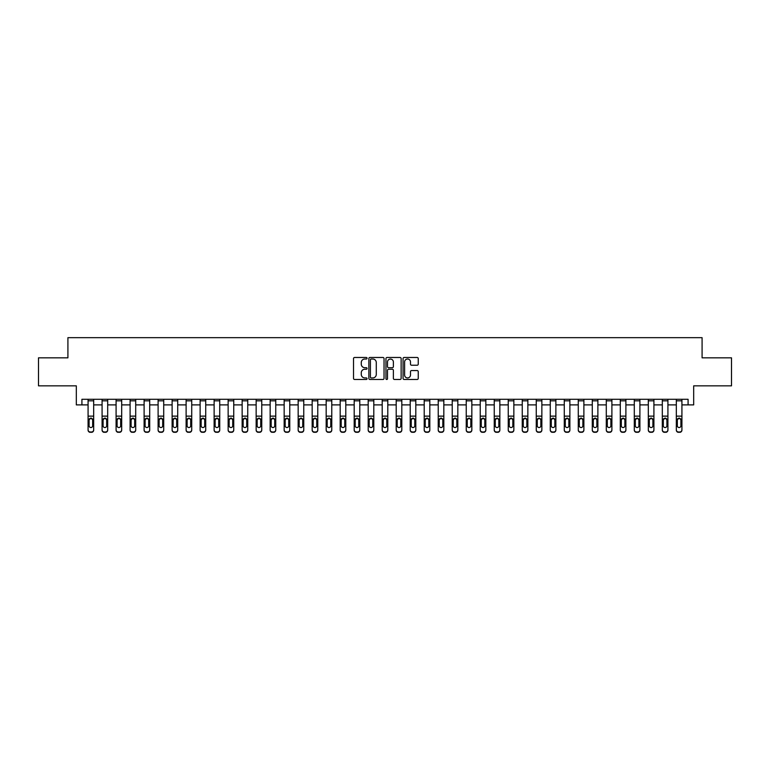 <?xml version="1.0" encoding="UTF-8"?>
<svg xmlns="http://www.w3.org/2000/svg" width="770" height="770" viewBox="0 0 770 770"><rect width="100%" height="100%" fill="white"/><g stroke="black" fill="none" stroke-linecap="round" stroke-linejoin="round"><path stroke-width="1.16" d="M367.069 358.243A0.77 0.77 0 0 0 366.299 357.472L354.614 357.472A1.097 1.097 0 0 0 353.517 358.579L353.517 378.368A1.097 1.097 0 0 0 354.614 379.475L366.299 379.475A0.77 0.77 0 0 0 367.069 378.705A0.77 0.77 0 0 0 366.299 377.935L364.788 377.935A3.523 3.523 0 0 1 361.274 374.413L361.274 372.767A3.523 3.523 0 0 1 364.788 369.244L366.299 369.244A0.77 0.77 0 0 0 367.069 368.474A0.77 0.77 0 0 0 366.299 367.704L364.788 367.704A3.523 3.523 0 0 1 361.274 364.181L361.274 362.535A3.523 3.523 0 0 1 364.788 359.012L366.299 359.012A0.77 0.77 0 0 0 367.069 358.243M417.138 365.23A1.097 1.097 0 0 0 418.245 364.133L418.245 358.579A1.097 1.097 0 0 0 417.138 357.472L404.163 357.472A1.097 1.097 0 0 0 403.066 358.579L403.066 378.368A1.097 1.097 0 0 0 404.163 379.475L417.138 379.475A1.097 1.097 0 0 0 418.245 378.368L418.245 371.66A1.097 1.097 0 0 0 417.138 370.562L411.584 370.562A1.097 1.097 0 0 0 410.487 371.66L410.487 374.99A2.945 2.945 0 0 1 407.542 377.935A2.945 2.945 0 0 1 404.606 374.99L404.606 361.958A2.945 2.945 0 0 1 407.542 359.012A2.945 2.945 0 0 1 410.487 361.958L410.487 364.133A1.097 1.097 0 0 0 411.584 365.23L417.138 365.23M81.918 404.885L81.918 399.284L688.082 399.284L688.082 404.885L693.683 404.885L693.683 385.837L731.5 385.837L731.5 357.829L702.086 357.829L702.086 337.664L67.914 337.664L67.914 357.829L38.5 357.829L38.5 385.837L76.317 385.837L76.317 404.885L88.078 404.885M384.038 358.579A1.097 1.097 0 0 0 382.94 357.472L369.956 357.472A1.097 1.097 0 0 0 368.859 358.579L368.859 378.368A1.097 1.097 0 0 0 369.956 379.475L382.94 379.475A1.097 1.097 0 0 0 384.038 378.368L384.038 358.579M387.06 357.472L400.044 357.472A1.097 1.097 0 0 1 401.141 358.579L401.141 378.368A1.097 1.097 0 0 1 400.044 379.475L394.49 379.475A1.097 1.097 0 0 1 393.383 378.368L393.383 370.341A1.097 1.097 0 0 0 392.286 369.244L388.6 369.244A1.097 1.097 0 0 0 387.503 370.341L387.503 378.705A0.77 0.77 0 0 1 386.733 379.475A0.77 0.77 0 0 1 385.963 378.705L385.963 358.579A1.097 1.097 0 0 1 387.06 357.472M93.68 404.885L102.083 404.885M107.684 404.885L116.087 404.885M121.689 404.885L130.101 404.885M135.703 404.885L144.106 404.885M149.707 404.885L158.11 404.885M163.712 404.885L172.114 404.885M177.716 404.885L186.119 404.885M191.72 404.885L200.123 404.885M205.725 404.885L214.127 404.885M219.729 404.885L228.141 404.885M233.743 404.885L242.146 404.885M247.747 404.885L256.15 404.885M261.752 404.885L270.154 404.885M275.756 404.885L284.159 404.885M289.761 404.885L298.163 404.885M303.765 404.885L312.168 404.885M317.769 404.885L326.172 404.885M331.774 404.885L340.186 404.885M345.788 404.885L354.19 404.885M359.792 404.885L368.195 404.885M373.797 404.885L382.199 404.885M387.801 404.885L396.204 404.885M401.805 404.885L410.208 404.885M415.81 404.885L424.212 404.885M429.814 404.885L438.226 404.885M443.828 404.885L452.231 404.885M457.832 404.885L466.235 404.885M471.837 404.885L480.239 404.885M485.841 404.885L494.244 404.885M499.846 404.885L508.248 404.885M513.85 404.885L522.253 404.885M527.854 404.885L536.257 404.885M541.859 404.885L550.271 404.885M555.873 404.885L564.275 404.885M569.877 404.885L578.28 404.885M583.881 404.885L592.284 404.885M597.886 404.885L606.288 404.885M611.89 404.885L620.293 404.885M625.894 404.885L634.297 404.885M639.899 404.885L648.311 404.885M653.913 404.885L662.316 404.885M667.917 404.885L676.32 404.885M681.922 404.885L688.082 404.885M371.169 359.012A0.77 0.77 0 0 0 370.399 359.783L370.399 377.165A0.77 0.77 0 0 0 371.169 377.935L372.767 377.935A3.523 3.523 0 0 0 376.28 374.413L376.28 362.535A3.523 3.523 0 0 0 372.767 359.012L371.169 359.012M393.383 362.016A2.945 2.945 0 0 0 390.448 359.07A2.945 2.945 0 0 0 387.503 362.016L387.503 366.607A1.097 1.097 0 0 0 388.6 367.704L392.286 367.704A1.097 1.097 0 0 0 393.383 366.607L393.383 362.016M88.078 399.284L88.078 429.766A2.243 2.223 -0 0 0 90.321 431.989L91.438 431.989A2.243 2.223 -0 0 0 93.68 429.766L93.68 430.112A2.243 2.223 180 0 1 91.438 432.336L91.438 431.989M93.68 419.39L93.68 430.112M92.669 426.118L92.669 425.762A1.79 1.781 180 0 1 90.879 427.543A1.79 1.781 180 0 1 89.089 425.762L89.089 419.862L89.089 425.762A1.79 1.781 180 0 0 90.879 427.543M91.813 418.322L90.879 418.062L92.669 419.727M89.946 418.322L89.089 419.862L90.879 418.062M93.68 399.284L93.68 429.766M90.321 431.989L91.438 432.336M90.321 432.336A2.243 2.223 180 0 1 88.078 430.112M92.669 419.862L92.669 425.762M102.083 399.284L102.083 429.766A2.243 2.223 -0 0 0 104.325 431.989L105.452 431.989A2.243 2.223 -0 0 0 107.684 429.766L107.684 430.112A2.243 2.223 180 0 1 105.452 432.336L105.452 431.989M107.684 419.39L107.684 430.112M106.684 426.118L106.684 425.762A1.79 1.781 180 0 1 104.884 427.543A1.79 1.781 180 0 1 103.093 425.762L103.093 419.862L103.093 425.762A1.79 1.781 180 0 0 104.884 427.543M105.817 418.322L104.884 418.062L106.684 419.727M103.95 418.322L103.093 419.862L104.884 418.062M116.087 399.284L116.087 429.766A2.243 2.223 -0 0 0 118.33 431.989L119.456 431.989A2.243 2.223 -0 0 0 121.689 429.766L121.689 430.112A2.243 2.223 180 0 1 119.456 432.336L119.456 431.989M121.689 419.39L121.689 430.112M120.688 426.118L120.688 425.762A1.79 1.781 180 0 1 118.888 427.543A1.79 1.781 180 0 1 117.098 425.762L117.098 419.862L117.098 425.762A1.79 1.781 180 0 0 118.888 427.543M119.822 418.322L118.888 418.062L120.688 419.727M117.954 418.322L117.098 419.862L118.888 418.062M130.101 399.284L130.101 429.766A2.243 2.223 -0 0 0 132.334 431.989L133.46 431.989A2.243 2.223 -0 0 0 135.703 429.766L135.703 430.112A2.243 2.223 180 0 1 133.46 432.336L133.46 431.989M135.703 419.39L135.703 430.112M134.692 426.118L134.692 425.762A1.79 1.781 180 0 1 132.902 427.543A1.79 1.781 180 0 1 131.102 425.762L131.102 419.862L131.102 425.762A1.79 1.781 180 0 0 132.902 427.543M133.836 418.322L132.902 418.062L134.692 419.727M131.959 418.322L131.102 419.862L132.902 418.062M107.684 399.284L107.684 429.766M104.325 431.989L105.452 432.336M104.325 432.336A2.243 2.223 180 0 1 102.083 430.112M106.684 419.862L106.684 425.762M121.689 399.284L121.689 429.766M118.33 431.989L119.456 432.336M118.33 432.336A2.243 2.223 180 0 1 116.087 430.112M120.688 419.862L120.688 425.762M135.703 399.284L135.703 429.766M132.334 431.989L133.46 432.336M132.334 432.336A2.243 2.223 180 0 1 130.101 430.112M134.692 419.862L134.692 425.762M144.106 399.284L144.106 429.766A2.243 2.223 -0 0 0 146.348 431.989L147.465 431.989A2.243 2.223 -0 0 0 149.707 429.766L149.707 430.112A2.243 2.223 180 0 1 147.465 432.336L147.465 431.989M149.707 419.39L149.707 430.112M148.697 426.118L148.697 425.762A1.79 1.781 180 0 1 146.906 427.543A1.79 1.781 180 0 1 145.106 425.762L145.106 419.862L145.106 425.762A1.79 1.781 180 0 0 146.906 427.543M147.84 418.322L146.906 418.062L148.697 419.727M145.973 418.322L145.106 419.862L146.906 418.062M149.707 399.284L149.707 429.766M146.348 431.989L147.465 432.336M146.348 432.336A2.243 2.223 180 0 1 144.106 430.112M148.697 419.862L148.697 425.762M158.11 399.284L158.11 429.766A2.243 2.223 -0 0 0 160.352 431.989L161.469 431.989A2.243 2.223 -0 0 0 163.712 429.766L163.712 430.112A2.243 2.223 180 0 1 161.469 432.336L161.469 431.989M163.712 419.39L163.712 430.112M162.701 426.118L162.701 425.762A1.79 1.781 180 0 1 160.911 427.543A1.79 1.781 180 0 1 159.12 425.762L159.12 419.862L159.12 425.762A1.79 1.781 180 0 0 160.911 427.543M161.844 418.322L160.911 418.062L162.701 419.727M159.977 418.322L159.12 419.862L160.911 418.062M172.114 399.284L172.114 429.766A2.243 2.223 -0 0 0 174.357 431.989L175.473 431.989A2.243 2.223 -0 0 0 177.716 429.766L177.716 430.112A2.243 2.223 180 0 1 175.473 432.336L175.473 431.989M177.716 419.39L177.716 430.112M176.705 426.118L176.705 425.762A1.79 1.781 180 0 1 174.915 427.543A1.79 1.781 180 0 1 173.125 425.762L173.125 419.862L173.125 425.762A1.79 1.781 180 0 0 174.915 427.543M175.849 418.322L174.915 418.062L176.705 419.727M173.981 418.322L173.125 419.862L174.915 418.062M186.119 399.284L186.119 429.766A2.243 2.223 -0 0 0 188.361 431.989L189.478 431.989A2.243 2.223 -0 0 0 191.72 429.766L191.72 430.112A2.243 2.223 180 0 1 189.478 432.336L189.478 431.989M191.72 419.39L191.72 430.112M190.71 426.118L190.71 425.762A1.79 1.781 180 0 1 188.919 427.543A1.79 1.781 180 0 1 187.129 425.762L187.129 419.862L187.129 425.762A1.79 1.781 180 0 0 188.919 427.543M189.853 418.322L188.919 418.062L190.71 419.727M187.986 418.322L187.129 419.862L188.919 418.062M200.123 399.284L200.123 429.766A2.243 2.223 -0 0 0 202.366 431.989L203.482 431.989A2.243 2.223 -0 0 0 205.725 429.766L205.725 430.112A2.243 2.223 180 0 1 203.482 432.336L203.482 431.989M205.725 419.39L205.725 430.112M204.724 426.118L204.724 425.762A1.79 1.781 180 0 1 202.924 427.543A1.79 1.781 180 0 1 201.134 425.762L201.134 419.862L201.134 425.762A1.79 1.781 180 0 0 202.924 427.543M203.858 418.322L202.924 418.062L204.724 419.727M201.99 418.322L201.134 419.862L202.924 418.062M214.127 399.284L214.127 429.766A2.243 2.223 -0 0 0 216.37 431.989L217.496 431.989A2.243 2.223 -0 0 0 219.729 429.766L219.729 430.112A2.243 2.223 180 0 1 217.496 432.336L217.496 431.989M219.729 419.39L219.729 430.112M218.728 426.118L218.728 425.762A1.79 1.781 180 0 1 216.928 427.543A1.79 1.781 180 0 1 215.138 425.762L215.138 419.862L215.138 425.762A1.79 1.781 180 0 0 216.928 427.543M217.862 418.322L216.928 418.062L218.728 419.727M215.995 418.322L215.138 419.862L216.928 418.062M163.712 399.284L163.712 429.766M160.352 431.989L161.469 432.336M160.352 432.336A2.243 2.223 180 0 1 158.11 430.112M162.701 419.862L162.701 425.762M177.716 399.284L177.716 429.766M174.357 431.989L175.473 432.336M174.357 432.336A2.243 2.223 180 0 1 172.114 430.112M176.705 419.862L176.705 425.762M191.72 399.284L191.72 429.766M188.361 431.989L189.478 432.336M188.361 432.336A2.243 2.223 180 0 1 186.119 430.112M190.71 419.862L190.71 425.762M205.725 399.284L205.725 429.766M202.366 431.989L203.482 432.336M202.366 432.336A2.243 2.223 180 0 1 200.123 430.112M204.724 419.862L204.724 425.762M219.729 399.284L219.729 429.766M216.37 431.989L217.496 432.336M216.37 432.336A2.243 2.223 180 0 1 214.127 430.112M218.728 419.862L218.728 425.762M228.141 399.284L228.141 429.766A2.243 2.223 -0 0 0 230.374 431.989L231.501 431.989A2.243 2.223 -0 0 0 233.743 429.766L233.743 430.112A2.243 2.223 180 0 1 231.501 432.336L231.501 431.989M233.743 419.39L233.743 430.112M232.733 426.118L232.733 425.762A1.79 1.781 180 0 1 230.942 427.543A1.79 1.781 180 0 1 229.142 425.762L229.142 419.862L229.142 425.762A1.79 1.781 180 0 0 230.942 427.543M231.866 418.322L230.942 418.062L232.733 419.727M229.999 418.322L229.142 419.862L230.942 418.062M233.743 399.284L233.743 429.766M230.374 431.989L231.501 432.336M230.374 432.336A2.243 2.223 180 0 1 228.141 430.112M232.733 419.862L232.733 425.762M242.146 399.284L242.146 429.766A2.243 2.223 -0 0 0 244.379 431.989L245.505 431.989A2.243 2.223 -0 0 0 247.747 429.766L247.747 430.112A2.243 2.223 180 0 1 245.505 432.336L245.505 431.989M247.747 419.39L247.747 430.112M246.737 426.118L246.737 425.762A1.79 1.781 180 0 1 244.947 427.543A1.79 1.781 180 0 1 243.147 425.762L243.147 419.862L243.147 425.762A1.79 1.781 180 0 0 244.947 427.543M245.88 418.322L244.947 418.062L246.737 419.727M244.003 418.322L243.147 419.862L244.947 418.062M247.747 399.284L247.747 429.766M244.379 431.989L245.505 432.336M244.379 432.336A2.243 2.223 180 0 1 242.146 430.112M246.737 419.862L246.737 425.762M256.15 399.284L256.15 429.766A2.243 2.223 -0 0 0 258.393 431.989L259.509 431.989A2.243 2.223 -0 0 0 261.752 429.766L261.752 430.112A2.243 2.223 180 0 1 259.509 432.336L259.509 431.989M261.752 419.39L261.752 430.112M260.741 426.118L260.741 425.762A1.79 1.781 180 0 1 258.951 427.543A1.79 1.781 180 0 1 257.161 425.762L257.161 419.862L257.161 425.762A1.79 1.781 180 0 0 258.951 427.543M259.885 418.322L258.951 418.062L260.741 419.727M258.017 418.322L257.161 419.862L258.951 418.062M261.752 399.284L261.752 429.766M258.393 431.989L259.509 432.336M258.393 432.336A2.243 2.223 180 0 1 256.15 430.112M260.741 419.862L260.741 425.762M270.154 399.284L270.154 429.766A2.243 2.223 -0 0 0 272.397 431.989L273.514 431.989A2.243 2.223 -0 0 0 275.756 429.766L275.756 430.112A2.243 2.223 180 0 1 273.514 432.336L273.514 431.989M275.756 419.39L275.756 430.112M274.746 426.118L274.746 425.762A1.79 1.781 180 0 1 272.955 427.543A1.79 1.781 180 0 1 271.165 425.762L271.165 419.862L271.165 425.762A1.79 1.781 180 0 0 272.955 427.543M273.889 418.322L272.955 418.062L274.746 419.727M272.022 418.322L271.165 419.862L272.955 418.062M275.756 399.284L275.756 429.766M272.397 431.989L273.514 432.336M272.397 432.336A2.243 2.223 180 0 1 270.154 430.112M274.746 419.862L274.746 425.762M284.159 399.284L284.159 429.766A2.243 2.223 -0 0 0 286.401 431.989L287.518 431.989A2.243 2.223 -0 0 0 289.761 429.766L289.761 430.112A2.243 2.223 180 0 1 287.518 432.336L287.518 431.989M289.761 419.39L289.761 430.112M288.75 426.118L288.75 425.762A1.79 1.781 180 0 1 286.96 427.543A1.79 1.781 180 0 1 285.169 425.762L285.169 419.862L285.169 425.762A1.79 1.781 180 0 0 286.96 427.543M287.893 418.322L286.96 418.062L288.75 419.727M286.026 418.322L285.169 419.862L286.96 418.062M289.761 399.284L289.761 429.766M286.401 431.989L287.518 432.336M286.401 432.336A2.243 2.223 180 0 1 284.159 430.112M288.75 419.862L288.75 425.762M298.163 399.284L298.163 429.766A2.243 2.223 -0 0 0 300.406 431.989L301.522 431.989A2.243 2.223 -0 0 0 303.765 429.766L303.765 430.112A2.243 2.223 180 0 1 301.522 432.336L301.522 431.989M303.765 419.39L303.765 430.112M302.754 426.118L302.754 425.762A1.79 1.781 180 0 1 300.964 427.543A1.79 1.781 180 0 1 299.174 425.762L299.174 419.862L299.174 425.762A1.79 1.781 180 0 0 300.964 427.543M301.898 418.322L300.964 418.062L302.754 419.727M300.031 418.322L299.174 419.862L300.964 418.062M303.765 399.284L303.765 429.766M300.406 431.989L301.522 432.336M300.406 432.336A2.243 2.223 180 0 1 298.163 430.112M302.754 419.862L302.754 425.762M312.168 399.284L312.168 429.766A2.243 2.223 -0 0 0 314.41 431.989L315.536 431.989A2.243 2.223 -0 0 0 317.769 429.766L317.769 430.112A2.243 2.223 180 0 1 315.536 432.336L315.536 431.989M317.769 419.39L317.769 430.112M316.768 426.118L316.768 425.762A1.79 1.781 180 0 1 314.969 427.543A1.79 1.781 180 0 1 313.178 425.762L313.178 419.862L313.178 425.762A1.79 1.781 180 0 0 314.969 427.543M315.902 418.322L314.969 418.062L316.768 419.727M314.035 418.322L313.178 419.862L314.969 418.062M326.172 399.284L326.172 429.766A2.243 2.223 -0 0 0 328.415 431.989L329.541 431.989A2.243 2.223 -0 0 0 331.774 429.766L331.774 430.112A2.243 2.223 180 0 1 329.541 432.336L329.541 431.989M331.774 419.39L331.774 430.112M330.773 426.118L330.773 425.762A1.79 1.781 180 0 1 328.973 427.543A1.79 1.781 180 0 1 327.183 425.762L327.183 419.862L327.183 425.762A1.79 1.781 180 0 0 328.973 427.543M329.906 418.322L328.973 418.062L330.773 419.727M328.039 418.322L327.183 419.862L328.973 418.062M340.186 399.284L340.186 429.766A2.243 2.223 -0 0 0 342.419 431.989L343.545 431.989A2.243 2.223 -0 0 0 345.788 429.766L345.788 430.112A2.243 2.223 180 0 1 343.545 432.336L343.545 431.989M345.788 419.39L345.788 430.112M344.777 426.118L344.777 425.762A1.79 1.781 180 0 1 342.987 427.543A1.79 1.781 180 0 1 341.187 425.762L341.187 419.862L341.187 425.762A1.79 1.781 180 0 0 342.987 427.543M343.921 418.322L342.987 418.062L344.777 419.727M342.044 418.322L341.187 419.862L342.987 418.062M354.19 399.284L354.19 429.766A2.243 2.223 -0 0 0 356.433 431.989L357.55 431.989A2.243 2.223 -0 0 0 359.792 429.766L359.792 430.112A2.243 2.223 180 0 1 357.55 432.336L357.55 431.989M359.792 419.39L359.792 430.112M358.781 426.118L358.781 425.762A1.79 1.781 180 0 1 356.991 427.543A1.79 1.781 180 0 1 355.191 425.762L355.191 419.862L355.191 425.762A1.79 1.781 180 0 0 356.991 427.543M357.925 418.322L356.991 418.062L358.781 419.727M356.058 418.322L355.191 419.862L356.991 418.062M368.195 399.284L368.195 429.766A2.243 2.223 -0 0 0 370.437 431.989L371.554 431.989A2.243 2.223 -0 0 0 373.797 429.766L373.797 430.112A2.243 2.223 180 0 1 371.554 432.336L371.554 431.989M373.797 419.39L373.797 430.112M372.786 426.118L372.786 425.762A1.79 1.781 180 0 1 370.996 427.543A1.79 1.781 180 0 1 369.205 425.762L369.205 419.862L369.205 425.762A1.79 1.781 180 0 0 370.996 427.543M371.929 418.322L370.996 418.062L372.786 419.727M370.062 418.322L369.205 419.862L370.996 418.062M382.199 399.284L382.199 429.766A2.243 2.223 -0 0 0 384.442 431.989L385.558 431.989A2.243 2.223 -0 0 0 387.801 429.766L387.801 430.112A2.243 2.223 180 0 1 385.558 432.336L385.558 431.989M387.801 419.39L387.801 430.112M386.79 426.118L386.79 425.762A1.79 1.781 180 0 1 385 427.543A1.79 1.781 180 0 1 383.21 425.762L383.21 419.862L383.21 425.762A1.79 1.781 180 0 0 385 427.543M385.934 418.322L385 418.062L386.79 419.727M384.066 418.322L383.21 419.862L385 418.062M396.204 399.284L396.204 429.766A2.243 2.223 -0 0 0 398.446 431.989L399.563 431.989A2.243 2.223 -0 0 0 401.805 429.766L401.805 430.112A2.243 2.223 180 0 1 399.563 432.336L399.563 431.989M401.805 419.39L401.805 430.112M400.795 426.118L400.795 425.762A1.79 1.781 180 0 1 399.004 427.543A1.79 1.781 180 0 1 397.214 425.762L397.214 419.862L397.214 425.762A1.79 1.781 180 0 0 399.004 427.543M399.938 418.322L399.004 418.062L400.795 419.727M398.071 418.322L397.214 419.862L399.004 418.062M410.208 399.284L410.208 429.766A2.243 2.223 -0 0 0 412.45 431.989L413.567 431.989A2.243 2.223 -0 0 0 415.81 429.766L415.81 430.112A2.243 2.223 180 0 1 413.567 432.336L413.567 431.989M415.81 419.39L415.81 430.112M414.809 426.118L414.809 425.762A1.79 1.781 180 0 1 413.009 427.543A1.79 1.781 180 0 1 411.219 425.762L411.219 419.862L411.219 425.762A1.79 1.781 180 0 0 413.009 427.543M413.942 418.322L413.009 418.062L414.809 419.727M412.075 418.322L411.219 419.862L413.009 418.062M424.212 399.284L424.212 429.766A2.243 2.223 -0 0 0 426.455 431.989L427.581 431.989A2.243 2.223 -0 0 0 429.814 429.766L429.814 430.112A2.243 2.223 180 0 1 427.581 432.336L427.581 431.989M429.814 419.39L429.814 430.112M428.813 426.118L428.813 425.762A1.79 1.781 180 0 1 427.013 427.543A1.79 1.781 180 0 1 425.223 425.762L425.223 419.862L425.223 425.762A1.79 1.781 180 0 0 427.013 427.543M427.947 418.322L427.013 418.062L428.813 419.727M426.079 418.322L425.223 419.862L427.013 418.062M438.226 399.284L438.226 429.766A2.243 2.223 -0 0 0 440.459 431.989L441.585 431.989A2.243 2.223 -0 0 0 443.828 429.766L443.828 430.112A2.243 2.223 180 0 1 441.585 432.336L441.585 431.989M443.828 419.39L443.828 430.112M442.817 426.118L442.817 425.762A1.79 1.781 180 0 1 441.027 427.543A1.79 1.781 180 0 1 439.227 425.762L439.227 419.862L439.227 425.762A1.79 1.781 180 0 0 441.027 427.543M441.951 418.322L441.027 418.062L442.817 419.727M440.084 418.322L439.227 419.862L441.027 418.062M452.231 399.284L452.231 429.766A2.243 2.223 -0 0 0 454.464 431.989L455.59 431.989A2.243 2.223 -0 0 0 457.832 429.766L457.832 430.112A2.243 2.223 180 0 1 455.59 432.336L455.59 431.989M457.832 419.39L457.832 430.112M456.822 426.118L456.822 425.762A1.79 1.781 180 0 1 455.031 427.543A1.79 1.781 180 0 1 453.232 425.762L453.232 419.862L453.232 425.762A1.79 1.781 180 0 0 455.031 427.543M455.965 418.322L455.031 418.062L456.822 419.727M454.088 418.322L453.232 419.862L455.031 418.062M466.235 399.284L466.235 429.766A2.243 2.223 -0 0 0 468.478 431.989L469.594 431.989A2.243 2.223 -0 0 0 471.837 429.766L471.837 430.112A2.243 2.223 180 0 1 469.594 432.336L469.594 431.989M471.837 419.39L471.837 430.112M470.826 426.118L470.826 425.762A1.79 1.781 180 0 1 469.036 427.543A1.79 1.781 180 0 1 467.246 425.762L467.246 419.862L467.246 425.762A1.79 1.781 180 0 0 469.036 427.543M469.969 418.322L469.036 418.062L470.826 419.727M468.102 418.322L467.246 419.862L469.036 418.062M480.239 399.284L480.239 429.766A2.243 2.223 -0 0 0 482.482 431.989L483.599 431.989A2.243 2.223 -0 0 0 485.841 429.766L485.841 430.112A2.243 2.223 180 0 1 483.599 432.336L483.599 431.989M485.841 419.39L485.841 430.112M484.831 426.118L484.831 425.762A1.79 1.781 180 0 1 483.04 427.543A1.79 1.781 180 0 1 481.25 425.762L481.25 419.862L481.25 425.762A1.79 1.781 180 0 0 483.04 427.543M483.974 418.322L483.04 418.062L484.831 419.727M482.107 418.322L481.25 419.862L483.04 418.062M494.244 399.284L494.244 429.766A2.243 2.223 -0 0 0 496.486 431.989L497.603 431.989A2.243 2.223 -0 0 0 499.846 429.766L499.846 430.112A2.243 2.223 180 0 1 497.603 432.336L497.603 431.989M499.846 419.39L499.846 430.112M498.835 426.118L498.835 425.762A1.79 1.781 180 0 1 497.045 427.543A1.79 1.781 180 0 1 495.254 425.762L495.254 419.862L495.254 425.762A1.79 1.781 180 0 0 497.045 427.543M497.978 418.322L497.045 418.062L498.835 419.727M496.111 418.322L495.254 419.862L497.045 418.062M508.248 399.284L508.248 429.766A2.243 2.223 -0 0 0 510.491 431.989L511.607 431.989A2.243 2.223 -0 0 0 513.85 429.766L513.85 430.112A2.243 2.223 180 0 1 511.607 432.336L511.607 431.989M513.85 419.39L513.85 430.112M512.839 426.118L512.839 425.762A1.79 1.781 180 0 1 511.049 427.543A1.79 1.781 180 0 1 509.259 425.762L509.259 419.862L509.259 425.762A1.79 1.781 180 0 0 511.049 427.543M511.983 418.322L511.049 418.062L512.839 419.727M510.115 418.322L509.259 419.862L511.049 418.062M522.253 399.284L522.253 429.766A2.243 2.223 -0 0 0 524.495 431.989L525.621 431.989A2.243 2.223 -0 0 0 527.854 429.766L527.854 430.112A2.243 2.223 180 0 1 525.621 432.336L525.621 431.989M527.854 419.39L527.854 430.112M526.853 426.118L526.853 425.762A1.79 1.781 180 0 1 525.053 427.543A1.79 1.781 180 0 1 523.263 425.762L523.263 419.862L523.263 425.762A1.79 1.781 180 0 0 525.053 427.543M525.987 418.322L525.053 418.062L526.853 419.727M524.12 418.322L523.263 419.862L525.053 418.062M536.257 399.284L536.257 429.766A2.243 2.223 -0 0 0 538.5 431.989L539.626 431.989A2.243 2.223 -0 0 0 541.859 429.766L541.859 430.112A2.243 2.223 180 0 1 539.626 432.336L539.626 431.989M541.859 419.39L541.859 430.112M540.858 426.118L540.858 425.762A1.79 1.781 180 0 1 539.058 427.543A1.79 1.781 180 0 1 537.268 425.762L537.268 419.862L537.268 425.762A1.79 1.781 180 0 0 539.058 427.543M539.991 418.322L539.058 418.062L540.858 419.727M538.124 418.322L537.268 419.862L539.058 418.062M550.271 399.284L550.271 429.766A2.243 2.223 -0 0 0 552.504 431.989L553.63 431.989A2.243 2.223 -0 0 0 555.873 429.766L555.873 430.112A2.243 2.223 180 0 1 553.63 432.336L553.63 431.989M555.873 419.39L555.873 430.112M554.862 426.118L554.862 425.762A1.79 1.781 180 0 1 553.072 427.543A1.79 1.781 180 0 1 551.272 425.762L551.272 419.862L551.272 425.762A1.79 1.781 180 0 0 553.072 427.543M554.005 418.322L553.072 418.062L554.862 419.727M552.129 418.322L551.272 419.862L553.072 418.062M317.769 399.284L317.769 429.766M314.41 431.989L315.536 432.336M314.41 432.336A2.243 2.223 180 0 1 312.168 430.112M316.768 419.862L316.768 425.762M331.774 399.284L331.774 429.766M328.415 431.989L329.541 432.336M328.415 432.336A2.243 2.223 180 0 1 326.172 430.112M330.773 419.862L330.773 425.762M345.788 399.284L345.788 429.766M342.419 431.989L343.545 432.336M342.419 432.336A2.243 2.223 180 0 1 340.186 430.112M344.777 419.862L344.777 425.762M359.792 399.284L359.792 429.766M356.433 431.989L357.55 432.336M356.433 432.336A2.243 2.223 180 0 1 354.19 430.112M358.781 419.862L358.781 425.762M373.797 399.284L373.797 429.766M370.437 431.989L371.554 432.336M370.437 432.336A2.243 2.223 180 0 1 368.195 430.112M372.786 419.862L372.786 425.762M387.801 399.284L387.801 429.766M384.442 431.989L385.558 432.336M384.442 432.336A2.243 2.223 180 0 1 382.199 430.112M386.79 419.862L386.79 425.762M401.805 399.284L401.805 429.766M398.446 431.989L399.563 432.336M398.446 432.336A2.243 2.223 180 0 1 396.204 430.112M400.795 419.862L400.795 425.762M415.81 399.284L415.81 429.766M412.45 431.989L413.567 432.336M412.45 432.336A2.243 2.223 180 0 1 410.208 430.112M414.809 419.862L414.809 425.762M429.814 399.284L429.814 429.766M426.455 431.989L427.581 432.336M426.455 432.336A2.243 2.223 180 0 1 424.212 430.112M428.813 419.862L428.813 425.762M443.828 399.284L443.828 429.766M440.459 431.989L441.585 432.336M440.459 432.336A2.243 2.223 180 0 1 438.226 430.112M442.817 419.862L442.817 425.762M457.832 399.284L457.832 429.766M454.464 431.989L455.59 432.336M454.464 432.336A2.243 2.223 180 0 1 452.231 430.112M456.822 419.862L456.822 425.762M471.837 399.284L471.837 429.766M468.478 431.989L469.594 432.336M468.478 432.336A2.243 2.223 180 0 1 466.235 430.112M470.826 419.862L470.826 425.762M485.841 399.284L485.841 429.766M482.482 431.989L483.599 432.336M482.482 432.336A2.243 2.223 180 0 1 480.239 430.112M484.831 419.862L484.831 425.762M499.846 399.284L499.846 429.766M496.486 431.989L497.603 432.336M496.486 432.336A2.243 2.223 180 0 1 494.244 430.112M498.835 419.862L498.835 425.762M513.85 399.284L513.85 429.766M510.491 431.989L511.607 432.336M510.491 432.336A2.243 2.223 180 0 1 508.248 430.112M512.839 419.862L512.839 425.762M527.854 399.284L527.854 429.766M524.495 431.989L525.621 432.336M524.495 432.336A2.243 2.223 180 0 1 522.253 430.112M526.853 419.862L526.853 425.762M541.859 399.284L541.859 429.766M538.5 431.989L539.626 432.336M538.5 432.336A2.243 2.223 180 0 1 536.257 430.112M540.858 419.862L540.858 425.762M555.873 399.284L555.873 429.766M552.504 431.989L553.63 432.336M552.504 432.336A2.243 2.223 180 0 1 550.271 430.112M554.862 419.862L554.862 425.762M564.275 399.284L564.275 429.766A2.243 2.223 -0 0 0 566.518 431.989L567.634 431.989A2.243 2.223 -0 0 0 569.877 429.766L569.877 430.112A2.243 2.223 180 0 1 567.634 432.336L567.634 431.989M569.877 419.39L569.877 430.112M568.866 426.118L568.866 425.762A1.79 1.781 180 0 1 567.076 427.543A1.79 1.781 180 0 1 565.276 425.762L565.276 419.862L565.276 425.762A1.79 1.781 180 0 0 567.076 427.543M568.01 418.322L567.076 418.062L568.866 419.727M566.143 418.322L565.276 419.862L567.076 418.062M569.877 399.284L569.877 429.766M566.518 431.989L567.634 432.336M566.518 432.336A2.243 2.223 180 0 1 564.275 430.112M568.866 419.862L568.866 425.762M578.28 399.284L578.28 429.766A2.243 2.223 -0 0 0 580.522 431.989L581.639 431.989A2.243 2.223 -0 0 0 583.881 429.766L583.881 430.112A2.243 2.223 180 0 1 581.639 432.336L581.639 431.989M583.881 419.39L583.881 430.112M582.871 426.118L582.871 425.762A1.79 1.781 180 0 1 581.081 427.543A1.79 1.781 180 0 1 579.29 425.762L579.29 419.862L579.29 425.762A1.79 1.781 180 0 0 581.081 427.543M582.014 418.322L581.081 418.062L582.871 419.727M580.147 418.322L579.29 419.862L581.081 418.062M583.881 399.284L583.881 429.766M580.522 431.989L581.639 432.336M580.522 432.336A2.243 2.223 180 0 1 578.28 430.112M582.871 419.862L582.871 425.762M592.284 399.284L592.284 429.766A2.243 2.223 -0 0 0 594.527 431.989L595.643 431.989A2.243 2.223 -0 0 0 597.886 429.766L597.886 430.112A2.243 2.223 180 0 1 595.643 432.336L595.643 431.989M597.886 419.39L597.886 430.112M596.875 426.118L596.875 425.762A1.79 1.781 180 0 1 595.085 427.543A1.79 1.781 180 0 1 593.295 425.762L593.295 419.862L593.295 425.762A1.79 1.781 180 0 0 595.085 427.543M596.019 418.322L595.085 418.062L596.875 419.727M594.151 418.322L593.295 419.862L595.085 418.062M597.886 399.284L597.886 429.766M594.527 431.989L595.643 432.336M594.527 432.336A2.243 2.223 180 0 1 592.284 430.112M596.875 419.862L596.875 425.762M606.288 399.284L606.288 429.766A2.243 2.223 -0 0 0 608.531 431.989L609.648 431.989A2.243 2.223 -0 0 0 611.89 429.766L611.89 430.112A2.243 2.223 180 0 1 609.648 432.336L609.648 431.989M611.89 419.39L611.89 430.112M610.88 426.118L610.88 425.762A1.79 1.781 180 0 1 609.089 427.543A1.79 1.781 180 0 1 607.299 425.762L607.299 419.862L607.299 425.762A1.79 1.781 180 0 0 609.089 427.543M610.023 418.322L609.089 418.062L610.88 419.727M608.156 418.322L607.299 419.862L609.089 418.062M611.89 399.284L611.89 429.766M608.531 431.989L609.648 432.336M608.531 432.336A2.243 2.223 180 0 1 606.288 430.112M610.88 419.862L610.88 425.762M620.293 399.284L620.293 429.766A2.243 2.223 -0 0 0 622.535 431.989L623.652 431.989A2.243 2.223 -0 0 0 625.894 429.766L625.894 430.112A2.243 2.223 180 0 1 623.652 432.336L623.652 431.989M625.894 419.39L625.894 430.112M624.894 426.118L624.894 425.762A1.79 1.781 180 0 1 623.094 427.543A1.79 1.781 180 0 1 621.303 425.762L621.303 419.862L621.303 425.762A1.79 1.781 180 0 0 623.094 427.543M624.027 418.322L623.094 418.062L624.894 419.727M622.16 418.322L621.303 419.862L623.094 418.062M625.894 399.284L625.894 429.766M622.535 431.989L623.652 432.336M622.535 432.336A2.243 2.223 180 0 1 620.293 430.112M624.894 419.862L624.894 425.762M634.297 399.284L634.297 429.766A2.243 2.223 -0 0 0 636.54 431.989L637.666 431.989A2.243 2.223 -0 0 0 639.899 429.766L639.899 430.112A2.243 2.223 180 0 1 637.666 432.336L637.666 431.989M639.899 419.39L639.899 430.112M638.898 426.118L638.898 425.762A1.79 1.781 180 0 1 637.098 427.543A1.79 1.781 180 0 1 635.308 425.762L635.308 419.862L635.308 425.762A1.79 1.781 180 0 0 637.098 427.543M638.032 418.322L637.098 418.062L638.898 419.727M636.164 418.322L635.308 419.862L637.098 418.062M639.899 399.284L639.899 429.766M636.54 431.989L637.666 432.336M636.54 432.336A2.243 2.223 180 0 1 634.297 430.112M638.898 419.862L638.898 425.762M648.311 399.284L648.311 429.766A2.243 2.223 -0 0 0 650.544 431.989L651.67 431.989A2.243 2.223 -0 0 0 653.913 429.766L653.913 430.112A2.243 2.223 180 0 1 651.67 432.336L651.67 431.989M653.913 419.39L653.913 430.112M652.902 426.118L652.902 425.762A1.79 1.781 180 0 1 651.112 427.543A1.79 1.781 180 0 1 649.312 425.762L649.312 419.862L649.312 425.762A1.79 1.781 180 0 0 651.112 427.543M652.036 418.322L651.112 418.062L652.902 419.727M650.169 418.322L649.312 419.862L651.112 418.062M653.913 399.284L653.913 429.766M650.544 431.989L651.67 432.336M650.544 432.336A2.243 2.223 180 0 1 648.311 430.112M652.902 419.862L652.902 425.762M662.316 399.284L662.316 429.766A2.243 2.223 -0 0 0 664.549 431.989L665.675 431.989A2.243 2.223 -0 0 0 667.917 429.766L667.917 430.112A2.243 2.223 180 0 1 665.675 432.336L665.675 431.989M667.917 419.39L667.917 430.112M666.907 426.118L666.907 425.762A1.79 1.781 180 0 1 665.116 427.543A1.79 1.781 180 0 1 663.317 425.762L663.317 419.862L663.317 425.762A1.79 1.781 180 0 0 665.116 427.543M666.05 418.322L665.116 418.062L666.907 419.727M664.173 418.322L663.317 419.862L665.116 418.062M667.917 399.284L667.917 429.766M664.549 431.989L665.675 432.336M664.549 432.336A2.243 2.223 180 0 1 662.316 430.112M666.907 419.862L666.907 425.762M676.32 399.284L676.32 429.766A2.243 2.223 -0 0 0 678.562 431.989L679.679 431.989A2.243 2.223 -0 0 0 681.922 429.766L681.922 430.112A2.243 2.223 180 0 1 679.679 432.336L679.679 431.989M681.922 419.39L681.922 430.112M680.911 426.118L680.911 425.762A1.79 1.781 180 0 1 679.121 427.543A1.79 1.781 180 0 1 677.331 425.762L677.331 419.862L677.331 425.762A1.79 1.781 180 0 0 679.121 427.543M680.054 418.322L679.121 418.062L680.911 419.727M678.187 418.322L677.331 419.862L679.121 418.062M681.922 399.284L681.922 429.766M678.562 431.989L679.679 432.336M678.562 432.336A2.243 2.223 180 0 1 676.32 430.112M680.911 419.862L680.911 425.762M92.477 419.034L93.68 419.034M88.078 419.034L89.291 419.034M88.078 416.137L93.68 416.137M88.078 400.824L93.68 400.824M106.481 419.034L107.684 419.034M102.083 419.034L103.295 419.034M102.083 416.137L107.684 416.137M102.083 400.824L107.684 400.824M120.486 419.034L121.689 419.034M116.087 419.034L117.3 419.034M116.087 416.137L121.689 416.137M116.087 400.824L121.689 400.824M134.49 419.034L135.703 419.034M130.101 419.034L131.304 419.034M130.101 416.137L135.703 416.137M130.101 400.824L135.703 400.824M148.495 419.034L149.707 419.034M144.106 419.034L145.309 419.034M144.106 416.137L149.707 416.137M144.106 400.824L149.707 400.824M162.508 419.034L163.712 419.034M158.11 419.034L159.313 419.034M158.11 416.137L163.712 416.137M158.11 400.824L163.712 400.824M176.513 419.034L177.716 419.034M172.114 419.034L173.317 419.034M172.114 416.137L177.716 416.137M172.114 400.824L177.716 400.824M190.517 419.034L191.72 419.034M186.119 419.034L187.322 419.034M186.119 416.137L191.72 416.137M186.119 400.824L191.72 400.824M204.522 419.034L205.725 419.034M200.123 419.034L201.336 419.034M200.123 416.137L205.725 416.137M200.123 400.824L205.725 400.824M218.526 419.034L219.729 419.034M214.127 419.034L215.34 419.034M214.127 416.137L219.729 416.137M214.127 400.824L219.729 400.824M232.53 419.034L233.743 419.034M228.141 419.034L229.345 419.034M228.141 416.137L233.743 416.137M228.141 400.824L233.743 400.824M246.535 419.034L247.747 419.034M242.146 419.034L243.349 419.034M242.146 416.137L247.747 416.137M242.146 400.824L247.747 400.824M260.539 419.034L261.752 419.034M256.15 419.034L257.353 419.034M256.15 416.137L261.752 416.137M256.15 400.824L261.752 400.824M274.553 419.034L275.756 419.034M270.154 419.034L271.358 419.034M270.154 416.137L275.756 416.137M270.154 400.824L275.756 400.824M288.558 419.034L289.761 419.034M284.159 419.034L285.362 419.034M284.159 416.137L289.761 416.137M284.159 400.824L289.761 400.824M302.562 419.034L303.765 419.034M298.163 419.034L299.376 419.034M298.163 416.137L303.765 416.137M298.163 400.824L303.765 400.824M316.566 419.034L317.769 419.034M312.168 419.034L313.38 419.034M312.168 416.137L317.769 416.137M312.168 400.824L317.769 400.824M330.571 419.034L331.774 419.034M326.172 419.034L327.385 419.034M326.172 416.137L331.774 416.137M326.172 400.824L331.774 400.824M344.575 419.034L345.788 419.034M340.186 419.034L341.389 419.034M340.186 416.137L345.788 416.137M340.186 400.824L345.788 400.824M358.579 419.034L359.792 419.034M354.19 419.034L355.394 419.034M354.19 416.137L359.792 416.137M354.19 400.824L359.792 400.824M372.593 419.034L373.797 419.034M368.195 419.034L369.398 419.034M368.195 416.137L373.797 416.137M368.195 400.824L373.797 400.824M386.598 419.034L387.801 419.034M382.199 419.034L383.402 419.034M382.199 416.137L387.801 416.137M382.199 400.824L387.801 400.824M400.602 419.034L401.805 419.034M396.204 419.034L397.407 419.034M396.204 416.137L401.805 416.137M396.204 400.824L401.805 400.824M414.606 419.034L415.81 419.034M410.208 419.034L411.421 419.034M410.208 416.137L415.81 416.137M410.208 400.824L415.81 400.824M428.611 419.034L429.814 419.034M424.212 419.034L425.425 419.034M424.212 416.137L429.814 416.137M424.212 400.824L429.814 400.824M442.615 419.034L443.828 419.034M438.226 419.034L439.429 419.034M438.226 416.137L443.828 416.137M438.226 400.824L443.828 400.824M456.62 419.034L457.832 419.034M452.231 419.034L453.434 419.034M452.231 416.137L457.832 416.137M452.231 400.824L457.832 400.824M470.624 419.034L471.837 419.034M466.235 419.034L467.438 419.034M466.235 416.137L471.837 416.137M466.235 400.824L471.837 400.824M484.638 419.034L485.841 419.034M480.239 419.034L481.442 419.034M480.239 416.137L485.841 416.137M480.239 400.824L485.841 400.824M498.642 419.034L499.846 419.034M494.244 419.034L495.447 419.034M494.244 416.137L499.846 416.137M494.244 400.824L499.846 400.824M512.647 419.034L513.85 419.034M508.248 419.034L509.461 419.034M508.248 416.137L513.85 416.137M508.248 400.824L513.85 400.824M526.651 419.034L527.854 419.034M522.253 419.034L523.465 419.034M522.253 416.137L527.854 416.137M522.253 400.824L527.854 400.824M540.656 419.034L541.859 419.034M536.257 419.034L537.47 419.034M536.257 416.137L541.859 416.137M536.257 400.824L541.859 400.824M554.66 419.034L555.873 419.034M550.271 419.034L551.474 419.034M550.271 416.137L555.873 416.137M550.271 400.824L555.873 400.824M568.664 419.034L569.877 419.034M564.275 419.034L565.478 419.034M564.275 416.137L569.877 416.137M564.275 400.824L569.877 400.824M582.678 419.034L583.881 419.034M578.28 419.034L579.483 419.034M578.28 416.137L583.881 416.137M578.28 400.824L583.881 400.824M596.683 419.034L597.886 419.034M592.284 419.034L593.487 419.034M592.284 416.137L597.886 416.137M592.284 400.824L597.886 400.824M610.687 419.034L611.89 419.034M606.288 419.034L607.491 419.034M606.288 416.137L611.89 416.137M606.288 400.824L611.89 400.824M624.691 419.034L625.894 419.034M620.293 419.034L621.506 419.034M620.293 416.137L625.894 416.137M620.293 400.824L625.894 400.824M638.696 419.034L639.899 419.034M634.297 419.034L635.51 419.034M634.297 416.137L639.899 416.137M634.297 400.824L639.899 400.824M652.7 419.034L653.913 419.034M648.311 419.034L649.514 419.034M648.311 416.137L653.913 416.137M648.311 400.824L653.913 400.824M666.704 419.034L667.917 419.034M662.316 419.034L663.519 419.034M662.316 416.137L667.917 416.137M662.316 400.824L667.917 400.824M680.709 419.034L681.922 419.034M676.32 419.034L677.523 419.034M676.32 416.137L681.922 416.137M676.32 400.824L681.922 400.824"/></g></svg>
